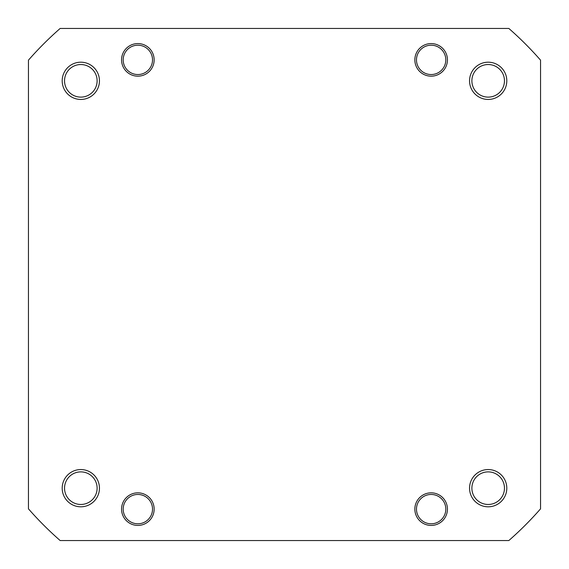 <?xml version="1.0" encoding="UTF-8"?>
<svg xmlns="http://www.w3.org/2000/svg" width="569" height="569" viewBox="0 0 569 569"><rect width="100%" height="100%" fill="white"/><g stroke="black" fill="none" stroke-linecap="round" stroke-linejoin="round"><path stroke-width="0.85" d="M427.291 74.027A14.666 14.666 0 0 0 445.299 63.728A14.666 14.666 0 0 0 435.001 45.726A14.666 14.666 0 0 0 416.999 56.018A14.666 14.666 0 0 0 427.291 74.027M469.553 488.174A18.621 18.621 0 0 1 488.174 469.553A18.621 18.621 0 0 1 506.801 488.174A18.621 18.621 0 0 1 488.174 506.801A18.621 18.621 0 0 1 469.553 488.174M504.468 488.174A16.295 16.295 0 0 0 488.174 471.879A16.295 16.295 0 0 0 471.879 488.174A16.295 16.295 0 0 0 488.174 504.468A16.295 16.295 0 0 0 504.468 488.174M414.851 509.127A16.295 16.295 0 0 1 431.146 492.832A16.295 16.295 0 0 1 447.44 509.127A16.295 16.295 0 0 1 431.146 525.422A16.295 16.295 0 0 1 414.851 509.127M121.56 509.127A16.295 16.295 0 0 1 137.854 492.832A16.295 16.295 0 0 1 154.149 509.127A16.295 16.295 0 0 1 137.854 525.422A16.295 16.295 0 0 1 121.56 509.127M62.199 488.174A18.621 18.621 0 0 1 80.826 469.553A18.621 18.621 0 0 1 99.447 488.174A18.621 18.621 0 0 1 80.826 506.801A18.621 18.621 0 0 1 62.199 488.174M97.121 488.174A16.295 16.295 0 0 0 80.826 471.879A16.295 16.295 0 0 0 64.532 488.174A16.295 16.295 0 0 0 80.826 504.468A16.295 16.295 0 0 0 97.121 488.174M62.199 80.826A18.621 18.621 0 0 1 80.826 62.199A18.621 18.621 0 0 1 99.447 80.826A18.621 18.621 0 0 1 80.826 99.447A18.621 18.621 0 0 1 62.199 80.826M97.121 80.826A16.295 16.295 0 0 0 80.826 64.532A16.295 16.295 0 0 0 64.532 80.826A16.295 16.295 0 0 0 80.826 97.121A16.295 16.295 0 0 0 97.121 80.826M121.56 59.873A16.295 16.295 0 0 1 137.854 43.578A16.295 16.295 0 0 1 154.149 59.873A16.295 16.295 0 0 1 137.854 76.168A16.295 16.295 0 0 1 121.56 59.873M414.851 59.873A16.295 16.295 0 0 1 431.146 43.578A16.295 16.295 0 0 1 447.44 59.873A16.295 16.295 0 0 1 431.146 76.168A16.295 16.295 0 0 1 414.851 59.873M469.553 80.826A18.621 18.621 0 0 1 488.174 62.199A18.621 18.621 0 0 1 506.801 80.826A18.621 18.621 0 0 1 488.174 99.447A18.621 18.621 0 0 1 469.553 80.826M504.468 80.826A16.295 16.295 0 0 0 488.174 64.532A16.295 16.295 0 0 0 471.879 80.826A16.295 16.295 0 0 0 488.174 97.121A16.295 16.295 0 0 0 504.468 80.826M508.842 540.55A340.433 340.433 0 0 0 540.55 508.842L540.55 60.158A340.433 340.433 0 0 0 508.842 28.45L60.158 28.45A340.433 340.433 0 0 0 28.45 60.158L28.45 508.842A340.433 340.433 0 0 0 60.158 540.55L508.842 540.55M134 74.027A14.666 14.666 0 0 0 152.001 63.728A14.666 14.666 0 0 0 141.709 45.726A14.666 14.666 0 0 0 123.701 56.018A14.666 14.666 0 0 0 134 74.027M427.291 523.274A14.666 14.666 0 0 0 445.299 512.982A14.666 14.666 0 0 0 435.001 494.973A14.666 14.666 0 0 0 416.999 505.272A14.666 14.666 0 0 0 427.291 523.274M142.819 495.329A14.666 14.666 0 0 0 124.056 504.162A14.666 14.666 0 0 0 132.89 522.925A14.666 14.666 0 0 0 151.653 514.091A14.666 14.666 0 0 0 142.819 495.329"/></g></svg>
